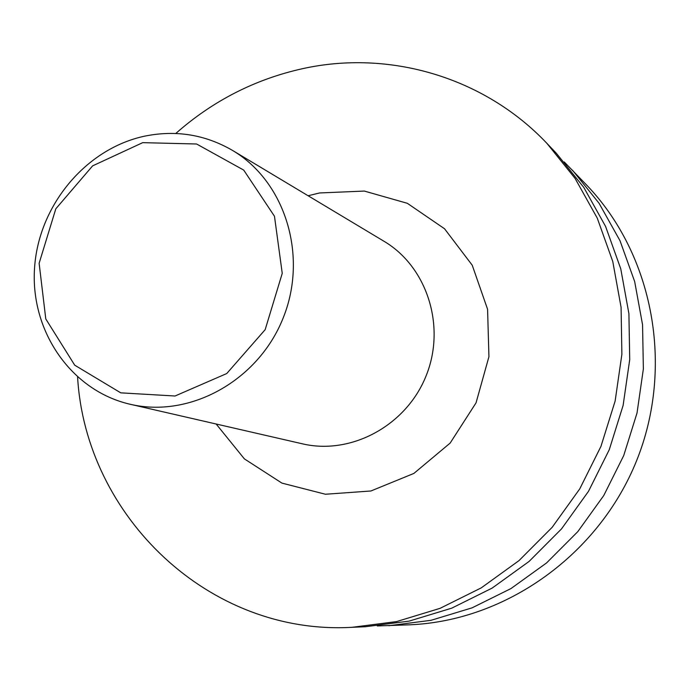 <?xml version="1.0" encoding="UTF-8"?>
<svg xmlns="http://www.w3.org/2000/svg" width="690" height="690" viewBox="0 0 690 690"><rect width="100%" height="100%" fill="white"/><g stroke="black" fill="none" stroke-linecap="round" stroke-linejoin="round"><path stroke-width="1.03" d="M564.23 161.934L586.862 185.291C653.309 254.739 674.544 366.58 636.577 460.756C598.653 554.95 505.813 620.827 409.774 624.804L377.275 625.951M142.709 142.657L196.59 143.994L243.725 170.102L274.473 216.255L282.245 273.344L265.167 329.665L226.743 373.54L175.036 396.008L120.75 392.843L74.727 365.191L45.782 318.935L39.132 263.269L55.812 208.811L92.624 165.859L142.709 142.657M144.822 136.12C175.993 129.841 205.206 134.593 232.478 150.394C285.315 181.582 308.404 256.059 283.038 318.306C258.163 380.751 189.888 418.425 130.186 404.262C71.458 390.868 30.55 331.64 34.5 268.902C38.079 206.146 85.491 148.643 144.822 136.12M232.478 150.394L383.994 241.267C427.17 266.797 446.232 326.456 426.066 375.938C406.298 425.575 351.201 455.357 302.384 443.817L130.186 404.262M308.102 195.753L319.574 192.959L364.329 191.07L407.341 203.309L444.533 228.752L472.227 265.21L487.58 309.284L488.934 356.721L476.04 402.856L450.156 443.075L413.897 473.418L370.91 490.987L325.464 494.247L281.925 483.112L244.372 458.876L216.143 424.005M175.778 133.481C212.632 100.956 254.791 79.376 302.255 68.741C388.875 49.456 484.07 76.866 546.98 143.434L575.106 178.451L597.273 218.152L612.772 261.493L621.078 307.291L621.888 354.272L615.126 401.088L600.947 446.395L579.755 488.874L552.173 527.307L519.018 560.599L481.275 587.854L440.065 608.339L396.569 621.587L352.021 627.314C209.001 635.525 85.62 516.275 77.599 377.145M546.98 143.434L556.261 153.18L583.835 187.49L605.561 226.372L620.759 268.815L628.909 313.648L629.72 359.619L623.113 405.427L609.253 449.742L588.518 491.289L561.522 528.885L529.066 561.453L492.108 588.113L451.734 608.157L409.118 621.121L365.459 626.727L352.021 627.314M572.441 170.163L599.049 203.248L620.008 240.707L634.671 281.563L642.554 324.705L643.365 368.926L637.034 412.965L623.717 455.573L603.776 495.506L577.806 531.636L546.566 562.937L510.98 588.561L472.081 607.847L431.009 620.31L388.893 625.709"/></g></svg>
